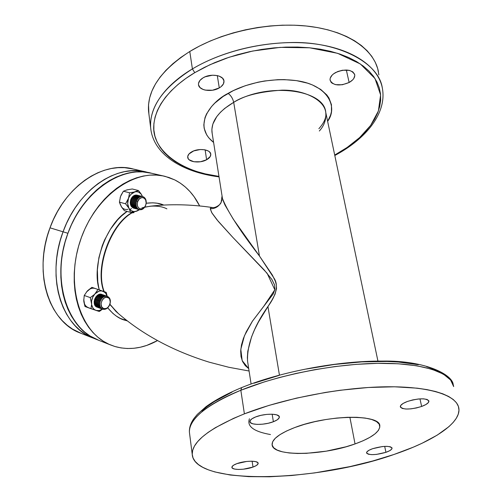 <?xml version="1.0" encoding="UTF-8"?>
<svg xmlns="http://www.w3.org/2000/svg" width="502" height="502" viewBox="0 0 502 502"><rect width="100%" height="100%" fill="white"/><g stroke="black" fill="none" stroke-linecap="round" stroke-linejoin="round"><path stroke-width="0.75" d="M127.426 320.922L124.377 320.069L124.967 318.996L124.377 320.069C118.905 318.626 113.339 314.541 107.692 307.808L112.931 313.455L116.514 316.204L120.342 318.419L127.426 320.922M83.903 301.903L84.97 306.496L96.899 310.625L99.666 310.449L102.408 309.088L99.038 310.594L96.026 310.412L94.276 309.458L92.87 307.914L91.64 304.714L91.609 300.905L92.788 297.077L97.959 289.441L99.314 289.918C91.339 265.853 105.991 224.338 127.094 211.424L121.609 215.898L117.612 219.907L110.434 229.226L104.592 239.943L102.257 245.691L98.894 257.645L97.382 269.787L97.777 281.584L98.687 287.194L99.314 289.918L104.705 292.189L106.079 293.752L107.139 296.287L105.596 293.08L102.979 291.21L106.223 292.365L107.202 296.305L106.223 292.365L91.922 287.345L88.145 290.238M129.861 209.566L131.524 208.562M146.182 203.235C153.342 202.388 159.209 203.003 163.796 205.073L157.233 203.247L152.853 202.814L146.182 203.235M152.075 206.008L144.783 207.081L152.075 206.008M144.601 207.125L143.566 207.408M142.932 207.602L141.815 207.966M133.287 211.957C111.137 222.442 94.263 267.296 103.851 291.518C94.263 267.296 111.137 222.442 133.287 211.957M109.85 304.494L118.39 313.574L109.85 304.494M378.897 74.892L377.667 68.504L375.295 62.292L371.775 56.343L367.119 50.721L361.34 45.494L354.475 40.731L346.581 36.502L337.727 32.862L327.988 29.869L317.477 27.572L306.302 26.01L294.599 25.207L282.5 25.188L270.158 25.96L257.721 27.516L245.359 29.831L233.217 32.887L221.445 36.633L210.194 41.026L199.595 46.002L189.775 51.493L192.404 68.925L194.763 72.664L185.947 78.375L178.078 84.43L171.245 90.749L165.491 97.256L160.866 103.87L157.383 110.528L155.062 117.142L153.888 123.649L153.85 129.993L154.917 136.105L157.044 141.934L160.182 147.437L164.286 152.57L169.287 157.295L175.116 161.581L181.711 165.403L188.997 168.741L196.897 171.577L205.343 173.893L218.847 176.384C180.915 171.809 152.501 150.111 153.731 126.617C154.685 103.174 175.8 83.859 194.763 72.664L192.404 68.925C172.136 80.816 148.774 102.496 150.682 127.979L151.014 130.583L150.682 127.979C149.213 107.252 163.125 87.568 192.404 68.925L189.775 51.493C160.784 70.293 147.042 90.228 148.554 111.287L150.682 127.979C153.21 154.315 182.188 172.205 218.916 176.848M189.624 433.879L189.411 432.235C188.834 416.026 216.808 399.818 240.834 390.261L241.644 387.607L240.834 390.261C206.134 405.039 188.99 419.032 189.411 432.235C189.166 427.604 190.722 422.966 194.073 418.317L197.317 414.388L206.077 406.639C215.22 400.031 227.086 393.681 241.669 387.594C280.863 371.624 338.204 360.769 382.154 361.095C426.072 360.241 452.785 375 453.212 384.708M166.896 208.857C162.642 206.629 157.082 205.751 150.211 206.215L144.651 207.27L150.211 206.215C170.071 203.906 190.829 204.352 212.49 207.539M134.034 211.819C111.789 222.097 94.577 267.215 104.215 291.649C94.577 267.215 111.789 222.097 134.034 211.819M249.086 371.009L228.793 367.269L209.121 362.149C172.224 350.716 141.162 333.817 115.949 311.441L109.932 304.25L117.374 312.696M174.796 179.923C185.439 185.382 193.716 194.054 199.639 205.939L194.142 196.746L189.976 191.569L185.338 187.001L180.268 183.105L174.796 179.923L168.973 177.507L162.855 175.882L156.48 175.085L149.922 175.135L143.239 176.051L136.5 177.833L129.767 180.482L123.122 183.983L116.627 188.313L110.365 193.427L104.41 199.288L98.819 205.833L93.667 212.999L89.017 220.704L84.92 228.874L81.431 237.408L78.588 246.212L76.429 255.185L74.974 264.228L74.233 273.232L74.221 282.093L74.936 290.714L76.348 299.004L78.45 306.866L81.205 314.227L84.574 321.004L88.515 327.135L92.97 332.562L97.896 337.244L103.23 341.14L108.909 344.228L114.87 346.493L110.509 344.93C80.577 333.221 65.26 285.833 80.107 241.224C94.614 196.508 134.605 168.044 165.34 176.434L174.796 179.923M157.502 340.576C143.195 348.482 128.989 350.452 114.87 346.493L121.051 347.917L127.389 348.513L133.814 348.288L140.278 347.252L146.716 345.426L157.502 340.576M421.649 406.451L419.948 398.858L421.649 406.451L416.409 407.957L410.9 408.866L405.942 409.036L402.271 408.446L400.445 407.172L400.759 405.403L403.2 403.395L407.417 401.468C418.957 398.092 426.123 397.967 428.903 401.085C428.909 402.849 426.493 404.637 421.649 406.451C410.203 409.776 403.093 409.883 400.314 406.758C400.295 405.045 402.66 403.282 407.417 401.468L412.757 399.912L418.392 398.99L423.431 398.826L427.095 399.46L428.821 400.778L428.375 402.573L425.853 404.562L421.649 406.451M273.383 421.73L272.159 414.2L273.383 421.73L268.244 423.255L262.565 424.19L257.187 424.397L252.908 423.839L250.372 422.596L249.99 420.852L251.847 418.856L255.687 416.917C264.623 413.278 279.564 413.366 279.35 416.999C279.338 418.593 277.349 420.174 273.383 421.73C264.498 425.294 249.726 425.244 249.87 421.58C249.87 420.03 251.809 418.473 255.687 416.917L260.921 415.349L266.731 414.395L272.209 414.2L276.495 414.803L278.936 416.089L279.181 417.859L277.223 419.841L273.383 421.73M253.008 467.067L252.123 461.212L253.008 467.067L243.401 469.194L238.582 469.458L234.716 469.1L232.388 468.171L231.974 466.804L233.555 465.21L236.913 463.628C244.857 460.572 258.404 460.416 258.147 463.333C258.122 464.563 256.409 465.806 253.008 467.067C245.108 470.06 231.698 470.248 231.893 467.312C231.905 466.107 233.581 464.883 236.913 463.628L246.702 461.451L251.602 461.194L255.474 461.583L257.727 462.543L258.028 463.93L256.371 465.517L253.008 467.067M385.919 452.327L384.695 446.372L385.919 452.327L376.368 454.423L371.882 454.649L368.499 454.26L366.742 453.293L366.887 451.907L368.939 450.294L372.597 448.706C383.039 445.801 389.533 445.607 392.062 448.123C392.043 449.478 389.998 450.878 385.919 452.327C375.552 455.195 369.102 455.37 366.573 452.854C366.573 451.536 368.581 450.156 372.597 448.706L382.323 446.56L386.879 446.341L390.255 446.761L391.936 447.759L391.685 449.164L389.571 450.771L385.919 452.327M244.392 413.849L240.834 390.261L244.392 413.849L233.543 418.373L215.302 427.717L208.073 432.423L202.174 437.085L197.637 441.641L194.475 446.052L192.68 450.275L192.222 454.266L193.063 457.993L195.159 461.438L198.447 464.57L202.864 467.368L208.336 469.822L214.787 471.924L230.286 475.017L248.71 476.636L269.379 476.787L291.631 475.513L314.804 472.89L349.888 466.615L372.566 461.037L393.919 454.498C315.25 482.403 193.998 485.591 192.222 454.323C191.889 441.766 209.278 428.275 244.392 413.849C283.448 398.525 340.469 387.506 384.952 386.804C429.511 386.107 457.008 395.237 458.841 408.27C461.156 422.985 433.301 441.22 393.919 454.498L413.297 447.169L422.05 443.266L437.255 435.108L448.863 426.7L453.137 422.483L456.28 418.31L458.244 414.219L458.972 410.247L458.408 406.444L456.513 402.855L453.275 399.523L448.681 396.492L442.739 393.8L435.479 391.491L426.945 389.608L417.212 388.178L394.516 386.791L368.349 387.488L339.973 390.28L325.403 392.438L296.437 398.13L268.978 405.403L244.392 413.849M319.335 131.016C324.248 125.625 326.394 119.438 325.767 112.454C324.367 99.835 304.162 89.764 282.124 90.147C259.785 91.628 243.639 95.694 233.694 102.339C232.802 98.461 230.933 95.48 228.096 93.385C240.433 86.049 267.585 76.486 297.504 80.797C328.026 85.34 338.235 107.121 327.624 121.327L330.536 115.24L331.445 111.676L331.445 104.667L328.979 98.041L326.821 94.96L320.722 89.425L312.42 84.938L307.525 83.156L296.5 80.634L284.207 79.611L277.75 79.68L264.567 80.985L257.984 82.215L245.221 85.742L233.449 90.561L223.177 96.44L214.825 103.111L211.467 106.65L206.542 113.941L205.004 117.612L203.825 124.835L204.17 128.317L206.667 134.843L208.782 137.837L213.563 142.399C191.664 124.985 212.007 101.26 228.096 93.385C230.933 95.48 232.802 98.461 233.694 102.339C218.383 111.513 211.135 121.434 211.969 132.108L222.574 199.256L224.946 204.979L233.311 219.236L259.465 256.026L233.694 102.339L259.465 256.026L272.385 275.096L275.391 281.371L276.332 284.847L276.52 288.594L275.008 294.323L272.209 299.688L258.543 321.845L254.665 329.475L251.54 336.93L247.806 351.143L247.36 357.644L247.612 361.54L251.094 383.974M335.562 72.564C345.313 68.611 351.701 69.339 354.719 74.742C355.027 77.597 353.163 80.176 349.135 82.491L346.33 69.979L349.135 82.491L352.58 79.975L353.753 78.55L354.782 75.62L354.594 74.233L352.818 71.88L349.436 70.38L342.521 70.224L337.733 71.541L333.667 73.781L332.117 75.137L330.26 78.067L330.021 79.523L330.969 82.14L332.104 83.2L335.493 84.643L342.295 84.769L349.135 82.491C339.427 86.394 333.077 85.635 330.084 80.213C329.783 77.427 331.615 74.88 335.562 72.564M203.078 77.835C210.526 73.129 223.716 75.2 223.98 81.029C224.174 83.608 222.606 85.905 219.286 87.906L217.291 75.589L219.286 87.906L221.056 86.702L223.428 83.897L223.967 80.922L222.568 78.224L219.424 76.229L217.335 75.601L212.522 75.2L205.18 76.793L203.078 77.835L199.922 80.458L198.51 83.439L198.535 84.92L200.028 87.574L203.203 89.513L205.28 90.115L212.49 90.234L219.286 87.906C211.85 92.525 198.773 90.504 198.491 84.606C198.315 82.096 199.846 79.837 203.078 77.835M191.789 151.811C198.541 147.82 210.652 149.401 210.777 154.214C210.909 156.266 209.516 158.111 206.617 159.749L205.123 149.866L206.617 159.749L210.307 156.417L210.746 153.988L209.434 151.824L208.167 150.945L204.653 149.772L200.298 149.521L193.672 150.933L188.965 153.988L187.729 156.429L188.25 158.764L189.154 159.774L193.948 161.757L200.486 161.744L206.617 159.749C199.878 163.665 187.861 162.133 187.71 157.264C187.591 155.262 188.947 153.443 191.789 151.811M212.471 207.539L210.79 207.753L210.244 208.769L212.057 213.181L216.952 219.788L232.953 237.509L267.139 273.308L274.826 289.798L263.876 306.138L252.487 321.092L244.455 335.731L240.803 349.298L242.177 360.637L248.71 368.625L245.271 365.644L242.56 361.515L241.023 356.564L240.684 351.023L241.481 344.968L243.382 338.467L246.269 331.753L252.318 321.343L273.132 294.059L274.87 289.585L274.632 285.067L271.846 279.413L264.196 269.957L232.47 237L218.307 221.42L211.712 212.61L210.244 208.769C215.132 208.757 218.74 206.636 221.075 202.4C218.74 206.636 215.132 208.757 210.244 208.769L210.89 207.696L212.936 207.602M279.432 375.082L267.93 306.484L279.432 375.082M221.972 196.502L221.156 202.224C220.698 204.898 214.856 208.073 212.992 207.608M294.762 427.541C327.913 414.564 380.648 414.068 379.819 425.966C379.688 431.996 371.43 437.982 355.046 443.931L349.881 417.231L355.046 443.931C322.554 455.916 272.122 456.82 272.084 444.577C272.028 439.124 279.583 433.452 294.762 427.541L304.319 424.385L314.817 421.674L325.792 419.534L336.773 418.059L347.284 417.306L356.866 417.306L365.13 418.053L371.75 419.496L376.481 421.561L379.192 424.159L379.807 427.164L378.37 430.459L374.981 433.91L369.805 437.386L363.078 440.769L355.046 443.931L346.022 446.78L326.25 451.16L306.427 453.331L297.341 453.475L289.24 452.973L282.419 451.831L277.148 450.074L273.659 447.753L272.128 444.941L272.661 441.741L275.291 438.259L279.965 434.632L286.535 431.011L294.762 427.541M232.056 392.1L214.505 401.506L207.546 406.269L201.867 411M439.576 371.988L433.766 369.158L426.687 366.711M418.392 364.69L398.45 362.036L386.992 361.459L361.747 361.892L334.414 364.452L306.371 369.039M279.068 375.421L253.893 383.252M318.864 128.713C324.236 122.726 326.538 117.311 325.767 112.454C324.367 89.237 267.353 81.995 233.694 102.339L224.689 108.419L220.485 112.235L216.782 116.583L212.879 124.007L211.869 129.372L212.17 133.413M378.401 71.585C374.241 49.673 348.099 31.111 309.069 26.317C270.089 21.542 222.041 31.758 189.775 51.493L180.839 57.423L172.87 63.71L165.955 70.286L160.144 77.057L155.482 83.953L151.993 90.881L149.678 97.783L148.536 104.573L148.893 113.935M221.075 202.4L221.897 200.166M222.16 197.694C226.967 210.576 239.398 230.023 259.465 256.026L274.01 278.152C279.696 286.548 274.205 298.144 267.93 306.484C253.849 326.626 247.047 344.73 247.524 360.794M194.763 72.664L204.439 67.375L214.875 62.568L225.944 58.32L237.521 54.687L249.463 51.712L261.617 49.434L273.828 47.891L285.958 47.094L297.837 47.056L309.332 47.765L320.301 49.202L330.623 51.348L340.174 54.16L348.871 57.598L356.615 61.608L363.348 66.126L369.014 71.096L373.582 76.455L377.027 82.133L379.343 88.063L380.541 94.175L380.635 100.413L379.656 106.706L377.642 112.994L374.636 119.225L370.689 125.349L365.864 131.304L360.21 137.052L353.803 142.549L346.706 147.751L334.702 155.055L347.24 147.387L359.614 137.604L370.614 125.45L378.395 110.992L380.61 94.878L374.981 78.513L360.348 63.967L337.582 53.312L309.615 47.79L280.26 47.376L252.782 51.016L229.107 57.253L209.836 64.783L194.763 72.664M192.404 68.925C224.99 49.347 273.464 39.087 312.715 43.643C352.021 48.217 378.251 66.408 382.317 87.969C378.803 62.154 337.08 41.434 291.574 42.526C246.382 43.323 211.537 57.416 192.404 68.925M453.664 386.59C451.656 372.886 424.215 363.028 380.008 363.316C335.869 363.599 279.438 374.58 240.834 390.261L264.441 381.865L279.15 377.598L295.891 373.475L314.553 369.717L334.809 366.586L356.081 364.364L377.517 363.341L398.055 363.762L416.541 365.738L431.908 369.246L443.391 374.109L450.62 380.02L453.664 386.59M249.438 418.756C246.689 426.292 253.698 431.563 270.478 434.55M99.007 340.412L90.053 335.97L84.706 332.092L79.768 327.436L75.294 322.046L71.334 315.965L67.946 309.251L65.172 301.959L63.051 294.178L61.608 285.977L60.874 277.443L60.855 268.683L61.564 259.785L62.988 250.849L65.116 241.989L67.927 233.292L71.391 224.865L75.451 216.808L80.075 209.202L85.202 202.13L90.768 195.68L96.704 189.907L102.948 184.862L109.423 180.607L116.056 177.162L122.777 174.564L129.516 172.82L136.199 171.935L142.756 171.897L151.629 173.259C120.844 164.882 80.966 192.906 66.622 237.057C51.932 281.101 67.375 328.026 97.344 339.754L90.053 335.97L84.706 332.092L79.768 327.436L75.294 322.046L71.334 315.965L67.946 309.251L65.172 301.959L63.051 294.178L61.608 285.977L60.874 277.443L60.855 268.683L61.564 259.785L62.988 250.849L65.116 241.989L67.927 233.292L63.064 231.805C45.983 276.257 61.495 326.457 92.594 337.89C61.495 326.457 45.983 276.257 63.064 231.805L60.259 240.464L58.144 249.287L56.726 258.179L56.029 267.045L56.055 275.767L56.801 284.264L58.251 292.434L60.384 300.19L63.164 307.456L66.565 314.152L70.525 320.213L75.005 325.591L79.95 330.234L85.296 334.106L90.987 337.187L97.344 339.754C66.258 328.333 50.79 277.945 67.927 233.292C82.868 190.936 121.992 164.731 151.623 173.259L142.756 171.897L136.199 171.935L129.516 172.82L122.777 174.564L116.056 177.162L109.423 180.607L102.948 184.862L96.704 189.907L90.768 195.68L85.202 202.13L80.075 209.202L75.451 216.808L71.391 224.865L67.927 233.292L50.005 227.826C33.088 271.714 48.719 321.424 79.843 332.876L92.594 337.89M134.028 212.61L131.712 212.948M146.678 172.117L137.805 170.749L131.248 170.774L124.565 171.653L117.832 173.385L111.111 175.97L104.485 179.39L98.015 183.619L91.778 188.633L85.848 194.381L80.295 200.8L75.174 207.828L70.562 215.402L66.509 223.421L63.064 231.805C77.942 189.643 117.029 163.589 146.678 172.117C117.029 163.589 77.942 189.643 63.064 231.805L66.509 223.421L70.562 215.402L75.174 207.828L80.295 200.8L85.848 194.381L91.778 188.633L98.015 183.619L104.485 179.39L111.111 175.97L117.832 173.385L124.565 171.653L131.248 170.774L137.805 170.749L149.916 172.864M81.506 333.535L72.533 329.105L67.18 325.246L62.223 320.634L57.73 315.294L53.752 309.276L50.344 302.643L47.539 295.446L45.387 287.765L43.912 279.677L43.147 271.275L43.09 262.64L43.762 253.886L45.149 245.095L47.238 236.373L50.005 227.826L53.425 219.543L57.454 211.624L62.035 204.157L67.124 197.223L72.652 190.885L78.563 185.225L84.775 180.287L91.226 176.12L97.846 172.757L104.548 170.216L111.275 168.521L117.957 167.674L124.515 167.668L133.394 169.042M144.965 171.722L133.388 169.042C103.707 160.533 64.739 186.192 50.005 227.826L63.064 231.805L60.259 240.464L58.144 249.287L56.726 258.179L56.029 267.045L56.055 275.767L56.801 284.264L58.251 292.434L60.384 300.19L63.164 307.456L66.565 314.152L70.525 320.213L75.005 325.591L79.95 330.234L85.296 334.106L94.257 338.543M101.824 294.398L99.81 294.247L97.746 295.094L95.945 296.814L94.69 299.148L94.163 301.74L94.458 304.181L95.518 306.101L97.024 307.155C90.9 305.16 95.876 291.944 101.824 294.398M86.407 292.076L91.922 287.345L97.959 289.441L94.997 293.827L98.919 291.229L101.002 290.878L102.979 291.21C100.231 290.376 97.57 291.248 94.997 293.827L93.937 294.862L94.997 293.827C92.537 296.6 91.37 299.82 91.489 303.484L90.272 297.623L93.937 294.862L90.272 297.623L84.248 295.471L90.272 297.623L91.489 303.484C91.835 307.073 93.341 309.376 96.026 310.412L99.308 311.472L100.576 310.612L99.308 311.472L90.975 308.699L91.521 304.89L90.975 308.699L84.97 306.496L83.74 299.412M87.235 291.097L84.248 295.471L83.752 300.685L84.248 295.471L87.235 291.097C89.808 288.537 92.462 287.677 95.211 288.512M102.483 309.125L100.576 310.612L102.483 309.125M83.752 300.685C84.098 304.25 85.616 306.546 88.296 307.575M145.705 205.236L145.699 205.117C143.365 212.252 134.982 208.518 137.736 201.484L136.544 201.051C135.427 205.042 136.199 207.853 138.853 209.491C141.771 210.357 144.055 208.932 145.705 205.236C144.055 208.932 141.771 210.357 138.853 209.491C136.199 207.853 135.427 205.042 136.544 201.051C138.219 197.324 140.522 195.918 143.434 196.822C146.057 198.485 146.816 201.289 145.705 205.236C146.816 201.289 146.057 198.485 143.434 196.822C140.522 195.918 138.219 197.324 136.544 201.051L137.736 201.484L139.518 198.723L142.047 197.518L143.723 197.801L145.593 199.746L146.157 202.877L145.699 205.117L144.639 207.081L142.286 208.888L139.738 208.819L138.364 207.709L137.498 205.927L137.272 203.737L137.736 201.484C140.133 194.293 148.448 198.177 145.699 205.117L145.705 205.236M138.496 209.459L137.855 209.24C135.201 207.602 134.429 204.785 135.54 200.794L135.709 200.838C134.592 204.829 135.364 207.646 138.025 209.284L139.06 209.579L138.025 209.284C135.364 207.646 134.592 204.829 135.709 200.838L135.54 200.794C134.429 204.785 135.201 207.602 137.855 209.24L138.357 209.422M137.027 209.02L138.019 209.309L137.027 209.02C134.373 207.382 133.595 204.571 134.712 200.58L134.542 200.536C133.432 204.527 134.203 207.339 136.864 208.976L137.517 209.196L136.864 208.976C134.203 207.339 133.432 204.527 134.542 200.536C136.023 197.129 138.138 195.648 140.88 196.1L140.861 196.094C138.125 195.654 136.023 197.135 134.542 200.536L134.712 200.58C136.186 197.179 138.295 195.698 141.031 196.138L141.369 196.244C138.521 195.548 136.306 196.991 134.712 200.58C133.595 204.571 134.373 207.382 137.027 209.02L137.027 209.02M136.036 208.757L137.027 209.045L136.036 208.757C133.375 207.119 132.603 204.308 133.714 200.323L133.551 200.279C132.44 204.264 133.212 207.075 135.873 208.713L136.525 208.932L135.873 208.713C133.212 207.075 132.44 204.264 133.551 200.279C135.032 196.872 137.14 195.397 139.882 195.843L139.87 195.843C137.134 195.403 135.025 196.878 133.551 200.279L133.714 200.323C135.195 196.922 137.297 195.441 140.033 195.887L140.372 195.993C137.529 195.297 135.308 196.734 133.714 200.323C132.603 204.308 133.375 207.119 136.036 208.757L135.044 208.493L136.036 208.757M135.521 208.669L134.881 208.449C132.221 206.811 131.449 204.007 132.559 200.022L132.723 200.066C131.612 204.044 132.384 206.855 135.044 208.493L135.044 208.493C132.384 206.855 131.612 204.044 132.723 200.066L132.559 200.022C131.449 204.007 132.221 206.811 134.881 208.449L135.383 208.631M134.53 208.405L133.89 208.186C131.229 206.548 130.457 203.743 131.568 199.765L131.731 199.809C130.62 203.787 131.398 206.592 134.059 208.23L135.044 208.518L134.059 208.23C131.398 206.592 130.62 203.787 131.731 199.809L131.568 199.765C130.457 203.743 131.229 206.548 133.89 208.186L134.542 208.412M131.568 199.765C133.043 196.37 135.157 194.895 137.893 195.341L137.881 195.341C135.145 194.901 133.043 196.376 131.568 199.765M131.731 199.809C133.206 196.414 135.314 194.939 138.05 195.378L138.389 195.491C135.54 194.789 133.319 196.232 131.731 199.809M132.559 200.022C134.034 196.621 136.149 195.146 138.891 195.592L138.872 195.592C136.136 195.152 134.034 196.627 132.559 200.022M132.723 200.066C134.197 196.671 136.306 195.19 139.041 195.629L139.38 195.742C136.531 195.04 134.316 196.483 132.723 200.066M135.54 200.794C137.021 197.38 139.136 195.899 141.871 196.351L141.859 196.345C139.123 195.905 137.021 197.393 135.54 200.794M135.709 200.838C137.184 197.43 139.292 195.949 142.028 196.389L142.411 196.514C139.55 195.78 137.316 197.223 135.709 200.838M107.428 296.375L107.698 297.422C113.107 299.01 108.896 310.656 103.657 308.598L102.778 309.238C105.822 309.822 108.181 308.222 109.869 304.438C110.986 300.466 110.176 297.774 107.428 296.375C110.176 297.774 110.986 300.466 109.869 304.438C108.181 308.222 105.822 309.822 102.778 309.238C100.005 307.864 99.176 305.172 100.3 301.156C102.013 297.341 104.391 295.747 107.428 296.375C104.391 295.747 102.013 297.341 100.3 301.156C99.176 305.172 100.005 307.864 102.778 309.238L103.657 308.598L101.68 306.873L101.046 303.835L101.981 300.51L104.165 298.031L105.953 297.291L108.47 297.811L109.662 299.161L110.277 302.191L109.819 304.432L108.005 307.287L106.305 308.441L103.657 308.598C98.185 307.067 102.458 295.27 107.698 297.422L107.428 296.375M99.484 300.861L100.3 301.15L99.484 300.861C101.203 297.046 103.581 295.452 106.625 296.086C103.581 295.452 101.203 297.046 99.484 300.861C98.361 304.883 99.189 307.582 101.969 308.956L101.812 308.899C99.151 307.456 98.373 304.783 99.484 300.861M107.064 296.268L106.625 296.086L107.064 296.268M106.462 296.029L106.462 296.029C103.418 295.396 101.04 296.989 99.321 300.805C101.04 296.989 103.418 295.396 106.462 296.029M102.339 309.056L101.969 308.956L102.339 309.056M98.511 300.516L99.327 300.798L98.511 300.516C100.231 296.701 102.609 295.113 105.652 295.741C102.609 295.113 100.231 296.701 98.511 300.516C97.388 304.532 98.223 307.23 101.002 308.598L100.846 308.542C98.179 307.105 97.407 304.432 98.511 300.516M106.047 295.91L105.652 295.741L106.047 295.91M105.489 295.684L105.489 295.684C102.446 295.057 100.067 296.644 98.348 300.46C100.067 296.644 102.446 295.057 105.489 295.684M101.329 308.692L101.002 308.598L101.329 308.692M97.545 300.171L98.354 300.453L97.545 300.171C99.258 296.362 101.636 294.768 104.68 295.402C101.636 294.768 99.258 296.362 97.545 300.171C96.422 304.187 97.25 306.879 100.03 308.247L99.873 308.19C97.087 306.804 96.258 304.118 97.382 300.114C99.095 296.305 101.473 294.712 104.516 295.345L104.523 295.345C101.473 294.712 99.095 296.305 97.382 300.114L96.572 299.826L97.382 300.108C96.271 304.024 97.049 306.697 99.716 308.134L99.867 308.19C97.212 306.753 96.434 304.08 97.545 300.171M100.356 308.341L100.03 308.247L100.356 308.341M103.713 295.063C100.664 294.429 98.285 296.017 96.572 299.826C98.285 296.017 100.664 294.429 103.713 295.063L104.109 295.226L103.713 295.063M103.55 295.007L103.55 295.007C100.507 294.373 98.128 295.96 96.409 299.763C98.128 295.96 100.507 294.373 103.55 295.007M99.39 307.99L98.907 307.839C96.246 306.402 95.468 303.729 96.572 299.826C95.455 303.835 96.284 306.527 99.063 307.895L99.39 307.99M95.606 299.481L96.415 299.757L95.606 299.481C97.319 295.678 99.697 294.09 102.741 294.724C99.697 294.09 97.319 295.678 95.606 299.481C94.489 303.484 95.317 306.176 98.097 307.544L97.94 307.488C95.28 306.051 94.501 303.384 95.606 299.481M103.136 294.887L102.741 294.724L103.136 294.887M102.584 294.668L102.584 294.668C99.534 294.034 97.156 295.622 95.443 299.418C97.156 295.622 99.534 294.034 102.584 294.668M98.423 307.638L98.097 307.544L98.423 307.638M94.69 299.148L95.449 299.412L94.69 299.148M97.921 307.481C95.154 306.101 94.326 303.415 95.443 299.418C94.338 303.321 95.116 305.994 97.783 307.431L97.934 307.488M98.888 307.833C96.12 306.452 95.292 303.766 96.409 299.763C95.305 303.672 96.083 306.345 98.75 307.782L98.9 307.833M100.82 308.535C98.053 307.155 97.231 304.463 98.348 300.46C97.244 304.369 98.022 307.048 100.682 308.485L100.682 308.485M101.793 308.887C99.026 307.513 98.204 304.814 99.321 300.805C98.216 304.72 98.988 307.4 101.655 308.837L101.655 308.837M134.078 208.267L133.62 208.161C130.589 206.755 129.641 203.887 130.79 199.564L130.263 202.149L130.52 204.659L131.524 206.711L134.078 208.267M134.925 191.877L136.933 191.708L138.828 192.21L141.181 194.148L142.442 196.52L141.784 195.065C140.121 192.335 137.837 191.275 134.925 191.877L138.464 190.528L141.1 193.935L138.464 190.528L132.277 188.984L138.464 190.528L133.714 192.153L134.925 191.877L131.129 194.18L129.604 196.156L125.588 203.781L119.42 202.155L120.53 196.458L123.392 191.224L129.579 192.787L133.714 192.153L129.579 192.787L128.474 198.51C129.874 194.958 132.026 192.749 134.925 191.877M121.66 207.113L124.402 210.696L130.558 212.359L128.97 208.317C130.677 211.028 132.98 212.057 135.879 211.398L139.562 209.729L136.952 211.072L135.879 211.398L139.085 209.591L136.87 211.041L133.877 211.606L131.104 210.652L128.97 208.317L127.684 203.693L128.474 198.51L125.588 203.781L119.42 202.155L120.536 205.18M137.416 195.24L135.76 195.027L133.77 195.705L132.02 197.299L130.79 199.564C132.264 196.175 134.367 194.701 137.102 195.14L137.41 195.24M120.141 197.719L121.107 195.065L123.392 191.224L129.579 192.787L128.474 198.51C127.263 202.149 127.426 205.418 128.97 208.317L125.588 203.781L128.97 208.317L130.558 212.359L124.402 210.696L121.748 207.326L119.42 202.155L120.53 196.458M125.971 190.22L127.979 189.712M132.277 188.984L126.968 189.881L123.392 191.224L126.968 189.881L132.277 188.984M134.668 211.693L130.558 212.359L134.668 211.693M121.045 206.203C122.758 208.901 125.067 209.924 127.96 209.278M192.222 454.323L189.411 432.235M354.719 74.742L354.644 74.409M223.98 81.029L223.923 80.69M379.819 425.966L379.675 425.269M325.767 112.454L377.937 361.101M110.509 344.93L97.344 339.754M163.633 176.039L151.623 173.259M334.803 155.513C366.385 138.69 387.13 112.868 382.317 87.969"/></g></svg>
